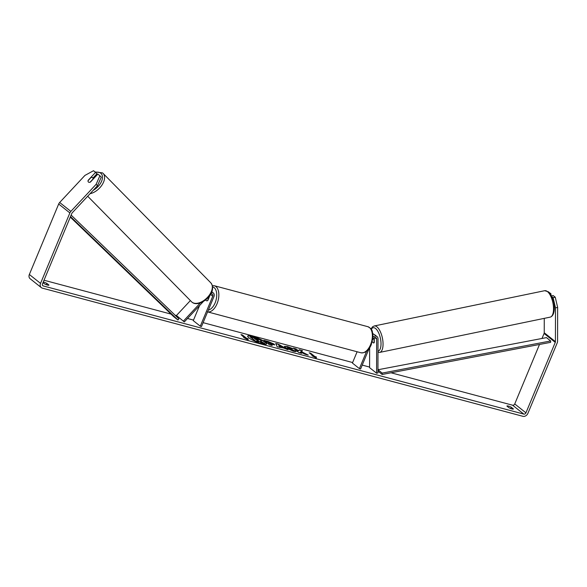 <?xml version="1.0" encoding="UTF-8"?>
<svg xmlns="http://www.w3.org/2000/svg" width="587" height="587" viewBox="0 0 587 587"><rect width="100%" height="100%" fill="white"/><g stroke="black" fill="none" stroke-linecap="round" stroke-linejoin="round"><path stroke-width="0.88" d="M372.319 341.517A3.03 1.277 -102 0 0 373.156 342.735A3.03 1.247 -101.7 0 0 373.78 342.94A3.03 1.247 -101.7 0 0 374.117 342.727L374.139 342.72M372.635 340.093L373.083 339.022A2.121 1.717 128.5 0 1 376.106 337.811A2.121 1.717 128.5 0 1 376.671 339.073L376.59 373.215L377.94 372.928L378.013 338.787A3.639 2.942 128.5 0 0 377.052 336.622A3.639 2.942 128.5 0 0 372.972 337.121M372.73 333.24A3.639 2.942 -51.5 0 1 373.266 334.201M357.109 351.767L352.405 363.067L359.398 368.629L360.616 368.959L369.062 348.671M366.648 351.224L359.398 368.629M377.052 336.622L374.675 334.737A3.639 2.942 128.5 0 0 372.877 334.201M376.59 373.215L369.597 367.653L369.641 347.827M373.794 342.94A3.03 1.277 -102 0 0 374.279 342.522L374.286 337.716M372.327 341.495A3.03 1.247 -101.7 0 0 373.156 342.735M374.286 338.743L374.124 338.78A3.03 1.247 -101.7 0 0 373.802 338.039M374.124 338.78L374.117 342.727M266.483 344.077A10.228 2.003 22.6 0 0 261.78 340.328A10.228 2.003 22.6 0 0 252.285 336.549A10.228 2.003 22.6 0 0 247.641 336.241M252.403 336.27A10.228 2.003 22.6 0 0 247.677 336.087A10.228 2.003 22.6 0 0 252.043 339.829A10.228 2.003 22.6 0 0 261.839 343.777A10.228 2.003 22.6 0 0 266.564 343.953A10.228 2.003 22.6 0 0 262.198 340.218A10.228 2.003 22.6 0 0 252.403 336.27M44.025 280.234L171.059 314.111M175.095 315.19L176.526 315.571M187.51 318.499L193.512 320.098M203.109 322.659L352.626 362.539M362.223 365.099L369.597 367.066M377.947 369.289L378.967 369.561M391.037 372.782L512.598 405.199A1.82 1.468 128.5 0 0 514.74 403.944L539.504 344.466M97.501 185.719L96.121 184.318L99.893 175.748L101.272 177.149L97.501 185.719L72.252 212.78A1.82 1.468 128.5 0 0 71.819 213.441L42.491 283.903A1.82 1.468 128.5 0 0 43.269 285.942L523.787 414.099A1.82 1.468 128.5 0 0 525.937 412.844L555.265 342.382A1.82 1.468 128.5 0 0 555.419 341.649L555.5 307.867L553.093 297.653L551.853 296.662M301.256 351.562L302.54 350.637L299.333 349.779L298.255 350.688L295.98 348.883L293.28 348.164L298.878 352.611L301.579 353.33L300.133 352.185L300.485 351.943L305.02 354.247L308.263 355.113L301.256 351.562L306.876 354.746M283.47 347.981L277.211 346.836L275.736 343.483L278.319 344.173L288.048 349.727L283.47 347.981M43.262 282.053A3.03 0.594 -157.4 0 1 43.893 282.193A3.03 0.594 -157.4 0 1 46.879 283.404L48.934 285.04A3.03 0.594 -157.4 0 1 48.934 285.135A3.03 0.594 -157.4 0 1 44.546 283.873L43.012 282.648M513.376 408.912L511.314 407.275A3.03 0.594 22.6 0 0 508.335 406.057A3.03 0.594 22.6 0 0 506.933 406.006A3.03 0.594 22.6 0 0 506.926 406.101L508.988 407.738A3.03 0.594 22.6 0 0 513.368 409.007A3.03 0.594 22.6 0 0 513.376 408.912L513.302 409.073M316.334 356.925L316.327 358.07L311.954 355.751L313.414 356.148L309.217 352.809L310.677 353.198L314.874 356.536L316.334 356.925L316.217 358.011M245.183 337.951L243.722 337.554L248.096 339.873L248.11 338.728L246.65 338.339L242.453 335.001L240.986 334.612L244.882 338.171M274.07 344.077L274.65 344.833L270.578 344.217L272.177 345.494L269.47 344.774L263.879 340.321L268.054 341.436L274.07 344.077L274.518 344.943M296.156 351.275C296.119 351.686 295.1 351.635 293.104 351.129L285.179 347.489L284.379 346.389L287.395 346.535L292.693 348.568L291.563 348.744L288.782 347.651C287.41 347.328 287.124 347.519 287.931 348.208L296.156 351.275M287.821 348.48L287.491 347.607L287.835 348.495L291.658 350.307L293.287 350.072M511.314 407.275L510.778 408.559M46.879 283.404L46.336 284.695M96.121 184.318L70.873 211.386A4.248 3.434 128.5 0 0 69.875 212.92L40.54 283.382A4.248 3.434 128.5 0 0 41.31 287.623A4.248 3.434 128.5 0 0 42.352 288.136L522.87 416.3A4.248 3.434 128.5 0 0 527.889 413.365L557.217 342.896A4.248 3.434 128.5 0 0 557.577 341.186L557.65 307.412L555.5 307.867M92.973 178.03L96.98 173.737L93.546 170.7L84.924 175.418L59.676 202.486A4.248 3.434 128.5 0 0 58.678 204.027L29.35 274.489A4.248 3.434 128.5 0 0 30.12 278.722L41.31 287.623M541.999 338.472L544.076 333.482A1.82 1.468 128.5 0 0 544.23 332.748L544.259 318.359M550.305 293.918L550.951 293.779L548.816 292.165M553.093 297.653L555.243 297.191L557.65 307.412M555.243 297.191L553.189 295.562L551.494 295.921M550.951 293.779L550.951 294.931M88.101 181.559A3.03 1.776 -44.6 0 0 88.366 181.999A3.03 1.776 -44.6 0 0 88.461 182.08A3.03 1.776 -44.6 0 0 90.405 182.087L97.838 174.112L99.893 175.748M95.6 172.336L88.167 180.304A3.03 1.776 -44.6 0 0 88.072 180.657M261.626 342.955L264.862 343.52L261.626 342.955L258.075 340.805L256.886 340.489L258.471 342.118L255.763 341.392L250.157 336.938L258.676 339.227L260.863 340.504L261.391 341.208L261.098 341.605M257.957 341.084L257.466 340.952M255.763 341.392L250.267 336.659M258.588 341.839L255.881 341.12M261.736 342.683L258.075 340.805M261.391 341.208L260.577 341.341L264.862 343.52M314.874 356.536L310.677 353.198M310.567 353.469L309.797 353.264M314.764 356.808L316.224 357.197M241.565 335.067L242.453 335.001M247.985 339.814L247.993 339L246.65 338.339M246.533 338.611L242.336 335.272M279.705 347.497L279.691 346.968M275.883 343.828L278.319 344.173M278.209 344.444L286.926 349.426M278.832 345.273L279.207 346.513L281.496 346.822L278.832 345.273L279.324 346.242L281.496 346.822M271.48 345.31L270.578 344.217M264.451 340.783L273.96 344.356M267.877 342.082L269.36 343.256L271.458 343.432L267.877 342.082L269.242 343.527L271.348 343.703M271.539 343.967L271.443 343.417M300.882 353.147L300.133 352.185M302.232 350.857L299.223 350.057L298.137 350.967L295.98 348.883M295.863 349.162L293.86 348.627M284.365 346.543L287.278 346.807L292.583 348.839M293.177 350.351L295.877 351.488M254.897 338.912L258.126 340.13L256.093 338.926L254.325 338.457L255.668 339.521L258.419 340.1M203.395 301.476L184.311 321.933L176.452 315.498L190.379 300.566M183.445 321.06L200.365 302.921M210.733 293.962A2.121 1.717 -51.5 0 1 212.362 294.138A2.121 1.717 -51.5 0 1 212.743 296.259L200.284 326.196L193.284 320.634L199.543 305.607M211.503 292.421A3.639 2.942 -51.5 0 1 213.301 292.957A3.639 2.942 -51.5 0 1 213.962 296.582L201.502 326.519L200.284 326.196M210.095 295.012L207.849 300.412A3.03 1.688 104.9 0 1 206.631 300.801A3.03 1.688 104.9 0 1 205.758 299.81A3.03 1.688 -75.1 0 0 206.631 300.801A3.03 1.688 -75.1 0 0 207.578 300.61L209.214 296.692A3.03 1.688 -75.1 0 0 209.163 296.318M184.311 321.933L176.452 315.498M90.082 182.212L92.995 179.086A3.03 1.805 -44.5 0 0 92.695 177.744A3.03 1.805 -44.5 0 0 92.592 177.663A3.03 1.805 -44.5 0 0 91.014 177.501L88.065 180.664A3.03 1.805 -44.5 0 0 88.366 181.999M70.506 216.61L177.912 320.003L173.715 316.672L70.293 217.109M71.13 215.106L178.925 318.88L177.912 320.003M382.152 374.477L377.955 371.138L377.984 369.751L382.181 373.09L382.152 374.477L550.628 342.346L550.657 340.959L382.181 373.09M550.657 340.959L546.46 337.62L377.984 369.751M376.671 339.073L374.748 337.547M544.707 290.697A13.501 5.569 78.3 0 1 547.473 291.614A13.501 5.569 78.3 0 1 553.38 305.893A13.501 5.569 78.3 0 1 550.18 317.134L379.686 352.405A13.501 5.569 -101.7 0 0 382.893 341.164A13.501 5.569 -101.7 0 0 376.979 326.886A13.501 5.569 -101.7 0 0 374.22 325.968L544.707 290.697L548.427 291.82C556.006 299.326 556.109 315.696 550.18 317.134M371.292 329.366A11.982 4.938 78.3 0 1 375.621 328.551A11.982 4.938 78.3 0 1 380.875 341.267A11.982 4.938 78.3 0 1 377.984 351.209M43.269 285.942L42.506 285.333M523.787 414.099L512.598 405.199M555.419 341.649L544.23 332.748M555.265 342.382L544.076 333.482M525.937 412.844L514.74 403.944M70.873 211.386L59.676 202.486M69.875 212.92L58.678 204.027M40.54 283.382L29.35 274.489M212.743 296.259L210.454 294.439M367.822 326.68C373.339 329.512 372.07 331.662 372.98 335.625L371.27 344.701C368.805 350.534 365.334 353.22 360.866 352.765A13.501 7.499 -75.1 0 0 370.566 344.672A13.501 7.499 -75.1 0 0 367.822 326.68L214.306 285.737A13.501 7.499 104.9 0 1 217.051 303.728A13.501 7.499 104.9 0 1 207.593 311.88M208.348 310.075A11.982 6.662 -75.1 0 0 215.136 302.848A11.982 6.662 -75.1 0 0 212.567 286.845M102.63 172.974A13.501 8.027 135.5 0 1 103.055 173.363A13.501 8.027 135.5 0 1 102.145 184.78A13.501 8.027 135.5 0 1 90.053 193.695M93.282 190.239A11.982 7.125 -44.5 0 0 101.492 181.486A11.982 7.125 -44.5 0 0 100.744 173.216A11.982 7.125 -44.5 0 0 95.578 172.314M210.814 282.839C218.437 292.803 199.485 308.491 192.081 302.239L191.567 301.777A13.501 8.027 -44.5 0 0 192 302.166A13.501 8.027 -44.5 0 0 207.167 297.69A13.501 8.027 -44.5 0 0 210.814 282.839L103.055 173.363L102.542 172.894L95.109 171.947M374.22 325.968L372.466 326.864L371.021 328.969M377.984 352.354L379.686 352.405M211.782 291.746L213.301 292.957M214.306 285.737L212.347 285.59M360.866 352.765L207.35 311.822M93.597 178.668L92.695 177.744M191.567 301.777L87.69 196.234"/></g></svg>
